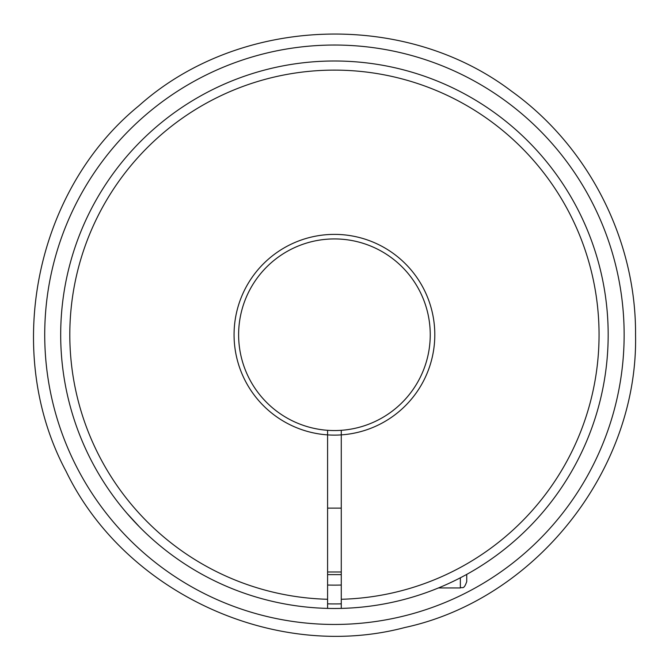 <?xml version="1.0" encoding="UTF-8"?>
<svg xmlns="http://www.w3.org/2000/svg" width="669" height="669" viewBox="0 0 669 669"><rect width="100%" height="100%" fill="white"/><g stroke="black" fill="none" stroke-linecap="round" stroke-linejoin="round"><path stroke-width="1" d="M327.593 599.273L327.593 434.883A100.375 100.375 0 0 1 248.676 282.594A100.375 100.375 0 0 1 420.191 282.594A100.375 100.375 0 0 1 341.274 434.883L341.274 430.309A95.809 95.809 0 0 0 416.243 284.877A95.809 95.809 0 0 0 252.623 284.877A95.809 95.809 0 0 0 327.593 430.309L327.593 434.883A100.375 100.375 0 0 0 341.274 434.883L341.274 599.273A264.615 264.615 0 0 0 562.453 200.466A264.615 264.615 0 0 0 106.413 200.466A264.615 264.615 0 0 0 327.593 599.273L327.593 603.839A269.181 269.181 0 0 0 341.274 603.839L341.274 599.273M341.274 601.556L341.274 608.397A273.746 273.746 0 0 1 327.593 608.397L327.593 601.556M341.274 608.397A273.746 273.746 0 0 0 570.356 195.9A273.746 273.746 0 0 0 98.51 195.9A273.746 273.746 0 0 0 327.593 608.397M139.57 527.005L126.725 513.056M558.54 491.949L559.041 491.222M466.745 574.387L466.745 581.57C463.759 590.25 462.296 586.721 460.356 587.959L460.356 577.807M327.593 430.309A95.809 95.809 0 0 0 341.274 430.309M341.274 585.041A250.39 250.39 0 0 1 327.593 585.041M624.144 334.743A289.71 289.71 0 0 1 189.578 585.643A289.71 289.71 0 0 1 189.578 83.851A289.71 289.71 0 0 1 624.144 334.743M341.274 574.629L327.593 574.629M635.55 334.743C638.368 469.412 536.112 599.215 404.728 627.539C274.808 661.95 124.769 592.717 66.139 471.444C2.492 352.73 34.671 190.657 138.876 105.777C239.009 16.131 404.126 9.7 511.425 91.135C588.553 146.377 636.194 239.87 635.55 334.743M327.593 571.987L341.274 571.987M327.593 508.114L341.274 508.114M438.446 587.959L460.356 587.959"/></g></svg>
